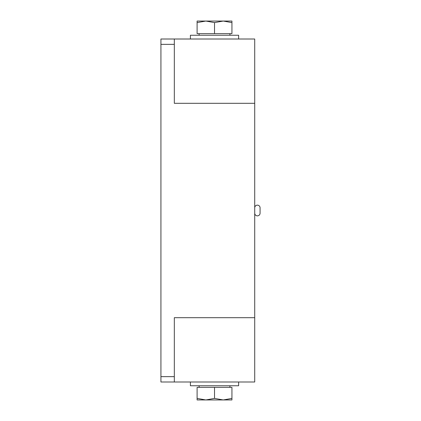 <?xml version="1.0" encoding="UTF-8"?>
<svg xmlns="http://www.w3.org/2000/svg" width="421" height="421" viewBox="0 0 421 421"><rect width="100%" height="100%" fill="white"/><g stroke="black" fill="none" stroke-linecap="round" stroke-linejoin="round"><path stroke-width="0.63" d="M254.716 213.179A2.679 2.679 0 0 0 257.394 215.857A2.679 2.679 0 0 0 260.073 213.179L260.073 207.821A2.679 2.679 0 0 0 257.394 205.143A2.679 2.679 0 0 0 254.716 207.821M231.939 398.392L231.939 399.95L223.23 399.95L231.939 398.392L231.939 387.357L197.102 387.357L197.102 398.392L205.811 399.95L214.521 398.392L214.521 387.357M214.521 398.392L223.23 399.95L197.102 399.95L197.102 398.392M190.403 381.994L190.403 385.747L238.639 385.747L238.639 381.994M231.939 22.608L231.939 21.05L223.23 21.05L231.939 22.608L231.939 33.643L197.102 33.643L197.102 22.608L205.811 21.05L214.521 22.608L223.23 21.05L197.102 21.05L197.102 22.608M214.521 22.608L214.521 33.643M190.403 39.006L190.403 35.253L238.639 35.253L238.639 39.006M174.326 376.637L160.927 376.637L160.927 381.994L174.326 381.994L174.326 317.687L254.716 317.687L254.716 103.313L174.326 103.313L174.326 39.006L160.927 39.006L160.927 44.363L174.326 44.363M160.927 376.637L160.927 44.363M174.326 39.006L254.716 39.006L254.716 103.313M174.326 381.994L254.716 381.994L254.716 317.687M229.929 387.357L229.929 385.747M199.112 387.357L199.112 385.747M229.929 35.253L229.929 33.643M199.112 35.253L199.112 33.643"/></g></svg>
